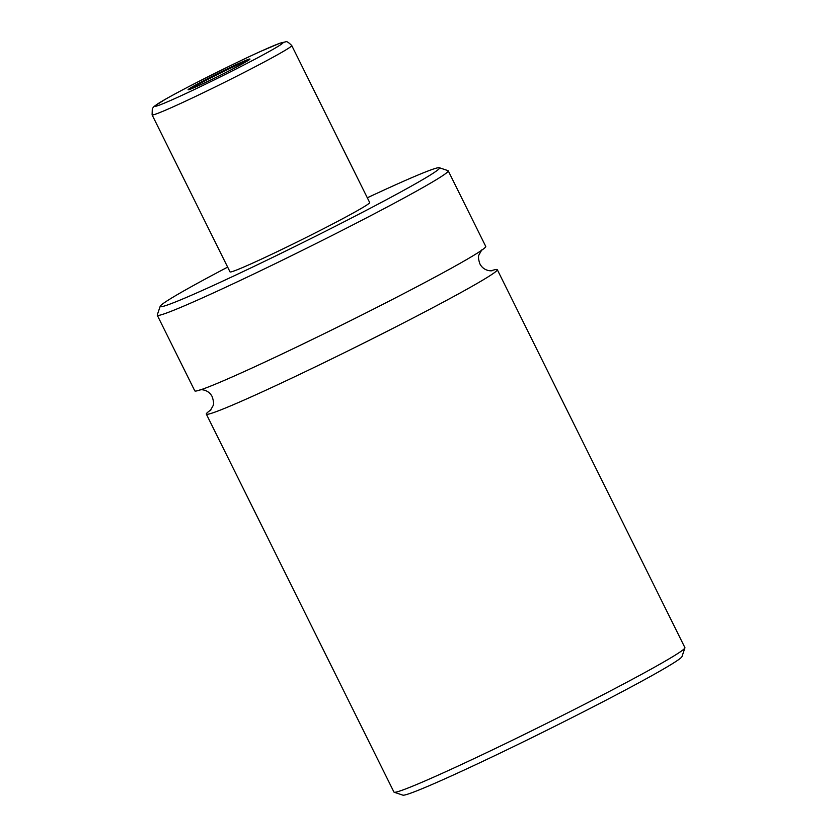 <?xml version="1.0" encoding="UTF-8"?>
<svg xmlns="http://www.w3.org/2000/svg" width="837" height="837" viewBox="0 0 837 837"><rect width="100%" height="100%" fill="white"/><g stroke="black" fill="none" stroke-linecap="round" stroke-linejoin="round"><path stroke-width="1.26" d="M152.093 114.889L230.018 271.889A77.967 3.066 -26.4 0 0 276.356 252.083A77.967 3.066 -26.4 0 0 353.015 213.1A77.967 3.066 -26.4 0 0 369.682 202.554L291.747 45.554C288.503 42.268 286.442 41.034 285.584 41.85L279.935 43.21L260.757 51.339C235.992 62.472 188.053 86.357 165.736 99.059L154.28 106.268L152.292 108.59L152.093 114.889A77.967 3.066 -26.4 0 0 198.432 95.083A77.967 3.066 -26.4 0 0 275.08 56.1A77.967 3.066 -26.4 0 0 291.747 45.554M242.594 63.717A34.547 1.36 -26.4 0 0 249.981 59.103A34.547 1.36 -26.4 0 0 230.018 67.546A34.547 1.36 -26.4 0 0 195.471 85.092A34.547 1.36 -26.4 0 0 188.137 89.8A34.547 1.36 -26.4 0 0 209.198 80.718A34.547 1.36 -26.4 0 0 242.594 63.717M248.547 60.243A33.783 1.329 -26.4 0 0 225.917 70.402A33.783 1.329 -26.4 0 0 196.339 85.541A33.783 1.329 -26.4 0 0 189.905 89.35M210.955 409.879A162.42 6.393 -26.4 0 0 206.331 414.106L393.945 792.064A162.42 6.393 -26.4 0 0 394.175 792.231L402.869 795.15A155.923 6.141 -26.4 0 0 497.931 754.147A155.923 6.141 -26.4 0 0 648.644 677.426A155.923 6.141 -26.4 0 0 681.977 656.595L684.907 647.911A162.42 6.393 -26.4 0 0 684.907 647.629L497.293 269.671A162.42 6.393 -26.4 0 0 491.131 270.801M394.175 792.231A162.42 6.393 -26.4 0 0 493.192 749.523A162.42 6.393 -26.4 0 0 650.192 669.6A162.42 6.393 -26.4 0 0 684.907 647.911M206.331 414.106A162.42 6.393 -26.4 0 0 302.868 372.852A162.42 6.393 -26.4 0 0 462.568 291.642A162.42 6.393 -26.4 0 0 497.293 269.671M227.664 267.118A155.923 6.141 -26.4 0 0 193.525 285.459A155.923 6.141 -26.4 0 0 160.191 306.279L157.262 314.974A162.42 6.393 -26.4 0 0 157.262 315.256L194.78 390.848A162.42 6.393 -26.4 0 0 291.318 349.594A162.42 6.393 -26.4 0 0 451.028 268.384A162.42 6.393 -26.4 0 0 485.742 246.413L448.224 170.821A162.42 6.393 -26.4 0 0 447.994 170.643L439.299 167.724A155.923 6.141 -26.4 0 0 367.317 197.794M157.262 315.256A162.42 6.393 -26.4 0 0 253.799 274.002A162.42 6.393 -26.4 0 0 413.499 192.792A162.42 6.393 -26.4 0 0 448.224 170.821M160.191 306.279A155.923 6.141 -26.4 0 0 250.284 268.185A155.923 6.141 -26.4 0 0 406.186 188.984A155.923 6.141 -26.4 0 0 439.299 167.724M267.767 52.302A71.469 2.814 -26.4 0 0 260.558 51.444A71.469 2.814 -26.4 0 0 170.298 96.517A71.469 2.814 -26.4 0 0 177.517 97.374A71.469 2.814 -26.4 0 0 267.767 52.302M492.114 270.717L492.135 270.707C491.936 270.916 483.786 271.575 479.852 263.76C478.398 259.386 478.115 256.415 478.994 254.846L481.798 249.886M199.938 389.801C200.21 389.55 208.371 389.079 212.159 396.633C213.676 401.153 213.979 404.187 213.058 405.725L210.275 410.622"/></g></svg>
